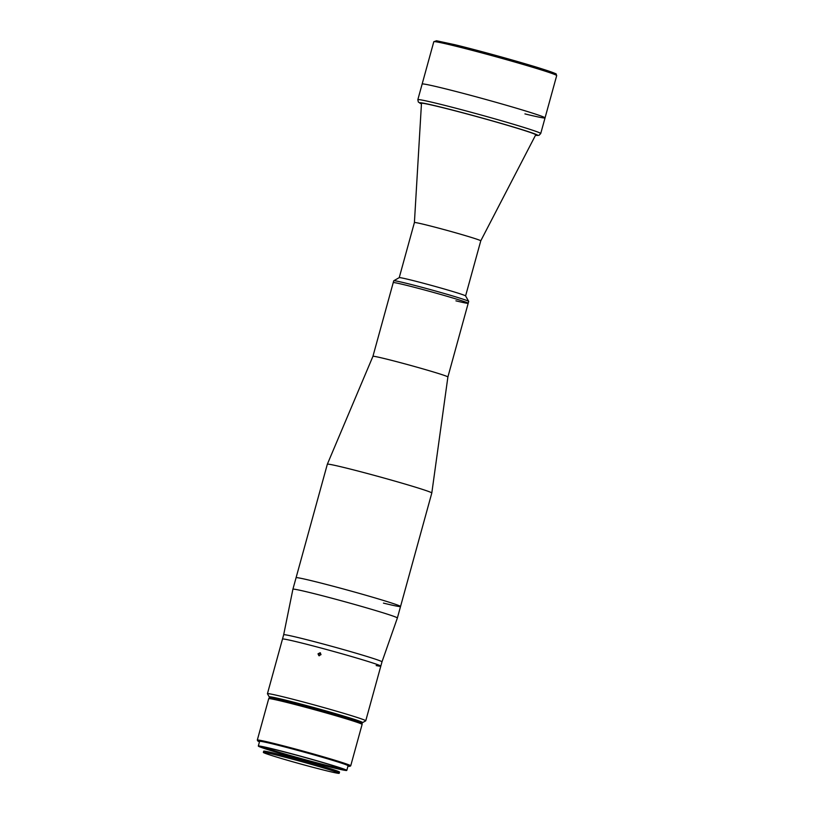 <?xml version="1.0" encoding="UTF-8"?>
<svg xmlns="http://www.w3.org/2000/svg" width="814" height="814" viewBox="0 0 814 814"><rect width="100%" height="100%" fill="white"/><g stroke="black" fill="none" stroke-linecap="round" stroke-linejoin="round"><path stroke-width="1.22" d="M556.695 75.59A63.736 2.035 -164.6 0 0 520.36 63.645A63.736 2.035 -164.6 0 0 453.917 45.726A63.736 2.035 -164.6 0 0 433.801 41.738L436.487 40.761L455.046 44.75C474.969 49.583 507.844 58.557 530.016 65.212C545.37 69.689 557.661 74.145 556.104 74.043L556.695 75.59L545.044 117.898A63.736 2.035 -164.6 0 0 508.709 105.942A63.736 2.035 -164.6 0 0 442.267 88.034A63.736 2.035 -164.6 0 0 422.14 84.046A63.736 2.035 15.4 0 1 442.267 88.034A63.736 2.035 15.4 0 1 508.709 105.942A63.736 2.035 15.4 0 1 545.044 117.898A63.736 2.035 15.4 0 1 524.918 113.899M326.79 770.838A39.337 1.262 15.4 0 1 285.785 759.777A39.337 1.262 15.4 0 1 263.349 752.411A39.337 1.262 15.4 0 1 275.773 754.873A39.337 1.262 15.4 0 1 316.778 765.923A39.337 1.262 15.4 0 1 339.204 773.3A39.337 1.262 15.4 0 1 326.79 770.838M263.349 752.411L263.695 751.18A39.337 1.262 15.4 0 1 276.109 753.642A39.337 1.262 15.4 0 1 317.114 764.702A39.337 1.262 15.4 0 1 339.54 772.069L339.204 773.3M468.192 303.276A38.879 1.241 -164.6 0 0 446.031 295.991A38.879 1.241 -164.6 0 0 405.504 285.063A38.879 1.241 15.4 0 1 446.031 295.991A38.879 1.241 15.4 0 1 468.192 303.276L447.893 376.974A38.879 1.241 -164.6 0 0 425.661 369.668A38.879 1.241 -164.6 0 0 385.205 358.76A38.879 1.241 -164.6 0 0 372.934 356.318L393.233 282.621A38.879 1.241 15.4 0 1 405.504 285.063A38.879 1.241 -164.6 0 0 393.233 282.621L393.742 280.779A38.879 1.241 15.4 0 1 393.762 280.749L399.247 277.635A34.422 1.099 15.4 0 1 410.083 279.823A34.422 1.099 15.4 0 1 445.482 289.357A34.422 1.099 15.4 0 1 465.577 295.909L468.691 301.384A38.879 1.241 15.4 0 1 468.701 301.434L468.192 303.276A38.879 1.241 15.4 0 1 455.921 300.844M393.762 280.749A38.879 1.241 15.4 0 1 406.013 283.211A38.879 1.241 15.4 0 1 445.991 293.986A38.879 1.241 15.4 0 1 468.691 301.384M535.754 134.778L480.769 240.832A34.422 1.099 -164.6 0 0 480.769 240.832A34.422 1.099 -164.6 0 0 461.151 234.381A34.422 1.099 -164.6 0 0 425.264 224.705A34.422 1.099 -164.6 0 0 414.407 222.548A34.422 1.099 -164.6 0 0 414.407 222.558L421.479 103.307M350.712 765.821L362.108 724.419A48.443 1.547 -164.6 0 0 334.493 715.343A48.443 1.547 -164.6 0 0 284.005 701.729A48.443 1.547 -164.6 0 0 268.712 698.697L257.305 740.089A48.443 1.547 15.4 0 1 272.598 743.121A48.443 1.547 15.4 0 1 323.097 756.735A48.443 1.547 15.4 0 1 350.712 765.821A48.443 1.547 15.4 0 1 350.671 765.862L349.888 766.3A47.802 1.526 -164.6 0 0 323.341 757.498A47.802 1.526 -164.6 0 0 272.843 743.864A47.802 1.526 -164.6 0 0 257.763 740.923A47.802 1.526 -164.6 0 0 259.483 741.798M257.763 740.923L257.316 740.14A48.443 1.547 15.4 0 1 257.305 740.089M346.795 770.42L348.077 765.75A45.889 1.465 -164.6 0 0 321.917 757.152A45.889 1.465 -164.6 0 0 274.084 744.25A45.889 1.465 -164.6 0 0 259.595 741.381L258.313 746.051A45.889 1.465 -164.6 0 0 284.473 754.649A45.889 1.465 -164.6 0 0 332.305 767.551A45.889 1.465 -164.6 0 0 346.795 770.42A45.889 1.465 -164.6 0 0 320.635 761.823A45.889 1.465 -164.6 0 0 272.792 748.921A45.889 1.465 -164.6 0 0 258.313 746.051M274.867 749.572A42.704 1.363 15.4 0 1 318.773 761.395A42.704 1.363 15.4 0 1 343.712 769.525A42.704 1.363 15.4 0 1 330.24 766.9A42.704 1.363 15.4 0 1 285.124 754.72A42.704 1.363 15.4 0 1 261.416 746.855A42.704 1.363 15.4 0 1 274.867 749.572M262.953 746.947A42.063 1.343 -164.6 0 0 290.038 755.453A42.063 1.343 -164.6 0 0 329.996 766.157A42.063 1.343 -164.6 0 0 342.348 768.823M347.965 766.167A47.802 1.526 -164.6 0 0 349.888 766.3M372.934 356.318A38.879 1.241 -164.6 0 0 372.934 356.329L327.34 464.214A54.172 1.73 -164.6 0 0 327.34 464.224L292.908 589.224A54.172 1.73 -164.6 0 1 310.012 592.612A54.172 1.73 -164.6 0 1 366.493 607.844A54.172 1.73 -164.6 0 1 397.374 617.999L400.539 606.501A54.172 1.73 -164.6 0 0 369.658 596.347A54.172 1.73 -164.6 0 0 313.176 581.115A54.172 1.73 -164.6 0 0 296.082 577.726A54.172 1.73 -164.6 0 1 313.176 581.115A54.172 1.73 -164.6 0 1 369.658 596.347A54.172 1.73 -164.6 0 1 400.539 606.501A54.172 1.73 -164.6 0 1 383.435 603.113M447.893 376.974L431.807 492.989A54.172 1.73 -164.6 0 0 431.807 492.989A54.172 1.73 -164.6 0 0 400.814 482.814A54.172 1.73 -164.6 0 0 344.444 467.612A54.172 1.73 -164.6 0 0 327.34 464.214M397.374 617.999L381.99 661.853A50.987 1.628 -164.6 0 0 352.92 652.289A50.987 1.628 -164.6 0 0 299.766 637.962A50.987 1.628 -164.6 0 0 283.669 634.767L282.489 639.061A50.987 1.628 15.4 0 1 298.585 642.246A50.987 1.628 15.4 0 1 351.74 656.583A50.987 1.628 15.4 0 1 380.81 666.137A50.987 1.628 -164.6 0 0 351.74 656.583A50.987 1.628 -164.6 0 0 298.585 642.246A50.987 1.628 -164.6 0 0 282.489 639.061L267.43 693.721A50.987 1.628 15.4 0 1 283.526 696.906A50.987 1.628 15.4 0 1 336.681 711.243A50.987 1.628 15.4 0 1 365.751 720.797A50.987 1.628 15.4 0 1 365.71 720.838L362.576 722.618A48.443 1.547 -164.6 0 0 335.683 713.695A48.443 1.547 -164.6 0 0 284.503 699.887A48.443 1.547 -164.6 0 0 269.231 696.906A48.443 1.547 -164.6 0 0 273.239 698.626M269.231 696.906L267.45 693.772A50.987 1.628 15.4 0 1 267.43 693.721M321.021 654.619L320.146 652.747L318.02 653.815L318.885 655.677L321.021 654.619M320.513 652.981L318.803 654.151L319.302 655.789M356.379 720.227L355.881 720.644A41.433 1.323 -164.6 0 0 355.881 720.624A41.433 1.323 -164.6 0 0 332.265 712.861A41.433 1.323 -164.6 0 0 289.082 701.22A41.433 1.323 -164.6 0 0 275.997 698.626L275.844 699.175M358.252 722.038A48.443 1.547 -164.6 0 0 362.576 722.618M356.858 721.56A45.889 1.465 -164.6 0 0 341.31 715.455A45.889 1.465 -164.6 0 0 286.162 700.396A45.889 1.465 -164.6 0 0 274.694 698.921M535.714 134.859A59.28 1.893 -164.6 0 0 535.754 134.809A59.28 1.893 -164.6 0 0 501.963 123.697A59.28 1.893 -164.6 0 0 440.171 107.041A59.28 1.893 -164.6 0 0 421.459 103.327A59.28 1.893 -164.6 0 0 421.469 103.388M268.864 698.616L268.996 698.117A48.311 1.547 15.4 0 1 284.249 701.139A48.311 1.547 15.4 0 1 334.615 714.712A48.311 1.547 15.4 0 1 362.159 723.778L362.016 724.277M283.669 634.767L292.908 589.224M376.17 665.567A50.987 1.628 -164.6 0 0 380.81 666.137L365.751 720.797M555.616 74.125A62.464 1.994 -164.6 0 0 522.11 62.871A62.464 1.994 -164.6 0 0 455.087 44.76M433.801 41.738L417.836 99.684A63.736 2.035 15.4 0 1 437.952 103.673A63.736 2.035 15.4 0 1 504.395 121.591A63.736 2.035 15.4 0 1 540.73 133.537L538.96 135.358L535.5 135.277A61.192 1.954 -164.6 0 0 509.452 125.824A61.192 1.954 -164.6 0 0 438.929 106.654A61.192 1.954 -164.6 0 0 421.438 103.846M414.407 222.548L399.226 277.655M480.769 240.832L465.588 295.93M431.807 492.999L400.539 606.501M355.881 720.624L355.728 721.173M275.997 698.636L275.783 698.036M417.836 99.684L418.335 102.055L421.438 103.866M545.044 117.898L540.73 133.537M381.99 661.853L380.81 666.137"/></g></svg>
